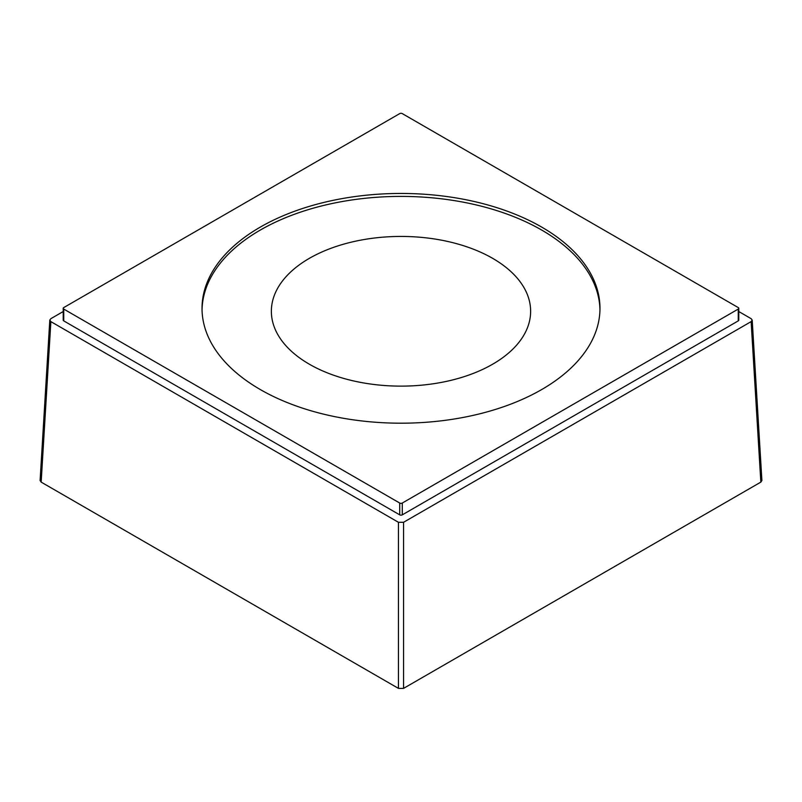 <?xml version="1.0" encoding="UTF-8"?>
<svg xmlns="http://www.w3.org/2000/svg" width="802" height="802" viewBox="0 0 802 802"><rect width="100%" height="100%" fill="white"/><g stroke="black" fill="none" stroke-linecap="round" stroke-linejoin="round"><path stroke-width="1.2" d="M492.669 258.354A129.633 74.847 0 0 0 351.386 242.134A129.633 74.847 0 0 0 271.367 311.276A129.633 74.847 0 0 0 309.331 364.198A129.633 74.847 0 0 0 450.614 380.429A129.633 74.847 0 0 0 530.633 311.276A129.633 74.847 0 0 0 492.669 258.354M599.956 309.803A198.976 114.876 0 0 0 475.957 204.871A198.976 114.876 0 0 0 260.309 230.054A198.976 114.876 0 0 0 202.044 309.803M260.309 227.096A198.976 114.876 0 0 0 202.024 308.329A198.976 114.876 0 0 0 324.86 414.454A198.976 114.876 0 0 0 541.691 389.551A198.976 114.876 0 0 0 599.976 308.329A198.976 114.876 0 0 0 477.14 202.194A198.976 114.876 0 0 0 260.309 227.096M399.717 113.613L63.739 307.587A1.804 1.043 0 0 0 63.218 308.329A1.804 1.043 0 0 0 63.739 309.061L399.717 503.044A1.804 1.043 0 0 0 402.283 503.044L738.261 309.061A1.804 1.043 0 0 0 738.782 308.329A1.804 1.043 0 0 0 738.261 307.587L402.283 113.613A1.804 1.043 0 0 0 399.717 113.613M761.89 480.478L760.837 482.112L403.556 688.387L398.444 688.387L41.163 482.112L40.11 480.478M63.739 309.061L63.739 320.88A1.804 1.043 180 0 1 63.218 320.138L63.218 308.329M63.739 320.88L399.717 514.854A1.804 1.043 180 0 0 402.283 514.854L738.261 320.88A1.804 1.043 180 0 0 738.782 320.138L738.782 308.329M63.218 311.537L50.867 318.665L49.804 320.068L50.867 321.622L398.444 522.292L403.556 522.292L751.133 321.622L752.196 320.068L751.133 318.665L738.782 311.537M399.717 503.044L399.717 514.854M402.283 503.044L402.283 514.854M738.261 309.061L738.261 320.88M398.444 688.387L398.444 522.292M403.556 688.387L403.556 522.292M760.837 482.112L751.133 321.622M41.163 482.112L50.867 321.622M761.9 480.558L752.196 320.068M40.1 480.558L49.804 320.068"/></g></svg>
